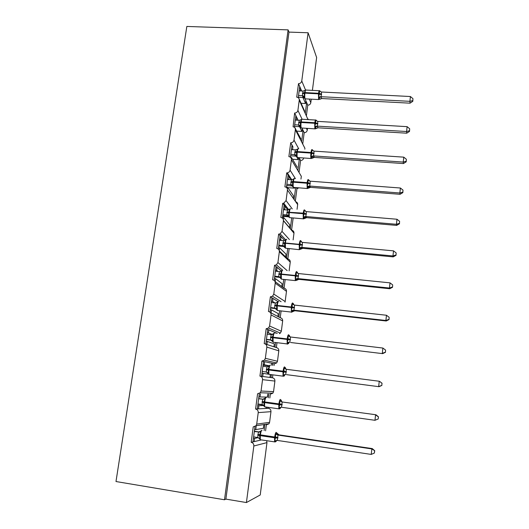 <?xml version="1.0" encoding="UTF-8"?>
<svg xmlns="http://www.w3.org/2000/svg" width="529" height="529" viewBox="0 0 529 529"><rect width="100%" height="100%" fill="white"/><g stroke="black" fill="none" stroke-linecap="round" stroke-linejoin="round"><path stroke-width="0.79" d="M254.978 426.619L252.968 441.894L254.184 441.609L254.601 438.442L253.451 438.27M246.415 502.55L253.841 446L266.973 442.608L260.222 494.972L246.415 502.55L225.876 499.105L288.986 32.097L308.096 32.758L301.768 80.983C301.365 82.676 300.274 83.569 298.495 83.648L296.709 97.171L297.463 97.316C298.746 97.832 299.341 98.778 299.249 100.153L297.906 110.363C297.503 112.075 296.405 112.968 294.62 113.041L293.086 126.748C294.673 127.139 295.433 128.137 295.361 129.764L294.005 140.092C293.602 141.818 292.504 142.711 290.705 142.777L288.874 156.617C290.626 156.915 291.479 157.946 291.426 159.718L290.057 170.166C289.747 171.68 288.814 172.573 287.267 172.851L286.731 172.857L284.88 186.863C286.645 187.18 287.505 188.231 287.452 190.023L286.063 200.597L283.756 203.202L282.717 203.301L280.846 217.472C282.618 217.803 283.478 218.88 283.425 220.692L282.017 231.391L280.132 233.864L278.651 234.102L276.76 248.438C278.545 248.795 279.405 249.886 279.345 251.725L277.923 262.556L276.383 264.864L274.544 265.274L272.627 279.781C274.419 280.152 275.285 281.269 275.225 283.134L273.784 294.091L272.508 296.24L270.379 296.815L268.448 311.502C270.246 311.892 271.113 313.036 271.053 314.914L269.592 326.009L268.534 328L266.173 328.74L264.209 343.612C266.021 344.022 266.887 345.179 266.828 347.09L265.353 358.318L264.454 360.163L261.908 361.056L259.924 376.106C261.743 376.536 262.615 377.719 262.549 379.657L261.055 391.024L260.288 392.736L257.597 393.768L255.586 409.003C257.411 409.459 258.291 410.663 258.225 412.62L256.71 424.126L256.049 425.726L253.226 426.883L251.196 442.31L252.968 441.894M256.175 426.44L255.758 429.594L263.343 428.311L263.74 425.29M255.758 429.594L254.614 429.422M264.817 425.124L264.11 430.58M256.71 424.126L269.592 422.334L268.977 423.822L266.358 424.893L265.591 430.798M259.296 393.827L257.312 408.91L258.483 408.851L258.899 405.717L257.749 405.558M255.586 409.003L257.312 408.91M260.453 393.86L260.043 396.975L267.403 397.081L267.793 394.098M260.043 396.975L258.899 396.823M268.844 394.131L268.368 397.768M267.145 407.185L266.993 408.395L268.501 408.309L268.62 407.39M261.055 391.024L273.553 391.625L272.838 393.219L270.332 394.178L269.843 397.973M261.908 361.056L263.554 361.426L261.597 376.331L262.734 376.483L263.144 373.388L262 373.243M259.924 376.106L261.597 376.331M263.554 361.426L264.679 361.677L264.275 364.752L269.671 365.85M264.679 361.677L271.8 363.258L271.542 365.222M263.125 365.142L269.023 365.903M264.275 364.752L263.138 364.607M263.105 364.878L262.973 366.286M271.8 363.258L274.267 363.807L274.042 365.539M272.819 363.483L272.574 365.354M271.37 374.651L270.987 377.587L272.455 377.779L272.838 374.843M266.173 328.74L267.767 329.415L265.829 344.141L266.94 344.505L267.337 341.45L266.206 341.311M265.3 343.969L265.829 344.141M267.767 329.415L268.858 329.871L268.461 332.913L272.435 334.507M268.858 329.871L275.761 332.774L275.708 333.204M268.461 332.913L267.324 332.781M267.198 333.773L267.191 334.216M275.761 332.774L277.216 333.382M275.543 342.514L274.941 347.13L276.363 347.593L276.998 342.686M270.379 296.815L271.932 297.787L270.035 312.196M271.932 297.787L272.984 298.442L272.594 301.451L275.047 302.938M272.984 298.442L278.056 301.616M272.594 301.451L271.463 301.325M279.662 310.768L278.849 317.016L280.231 317.744L281.111 310.933M274.544 265.274L276.039 266.53L274.207 280.456M276.039 266.53L277.064 267.39L276.674 270.359L278.049 271.483M277.064 267.39L281.481 271.093M276.674 270.359L275.556 270.246M283.729 279.405L282.711 287.24L284.053 288.232L285.177 279.557M278.651 234.102L280.106 235.643L278.333 249.093M280.106 235.643L281.097 236.694L280.714 239.63L281.507 240.457M281.097 236.694L284.622 240.437M282.731 245.78L283.557 245.859M280.714 239.63L279.596 239.525M287.75 248.425L286.533 257.802L287.836 259.045L289.191 248.564M282.717 203.301L284.119 205.12L282.413 218.1M284.119 205.12L285.078 206.356L284.701 209.259L285.151 209.828M285.078 206.356L287.902 210.006M282.704 216.321L288.629 216.83M284.701 209.259L283.59 209.167M291.724 217.816L290.315 228.687L291.572 230.181L293.159 217.935M286.731 172.857L288.093 174.947L286.44 187.471M288.093 174.947L289.019 176.375L288.86 179.576M294.071 187.445L294.554 188.179L294.646 187.491M289.019 176.375L291.221 179.754M287.836 187.65L294.554 188.179M288.642 179.245L287.538 179.159M296.352 187.623L296.961 188.555L295.321 201.238M295.651 187.57L294.098 199.499M290.699 142.777L292.015 145.131L290.428 157.206M292.015 145.131L292.914 146.731L292.603 149.681M295.744 155.215L296.385 156.339M297 157.43L298.263 159.652L298.528 157.609M292.914 146.718L290.705 142.777M292.511 159.249L298.263 159.652M292.537 149.568L291.439 149.495M303.679 157.966C303.309 159.579 302.284 160.413 300.611 160.459L299.03 157.642L300.598 160.459L299.044 172.48M299.434 158.383L297.867 170.503M294.62 113.041L295.89 115.653L294.362 127.291M295.89 115.653L296.762 117.431L296.405 120.136M298.786 125.082L301.933 131.437L302.284 128.745L304.195 132.667L302.727 144.04M296.762 117.431L298.131 120.235M301.947 128.058L302.284 128.745M296.914 131.126L301.933 131.437M303.071 130.365L301.583 141.832M258.218 437.655L254.601 438.442M254.184 441.609L261.425 439.91M263.964 405.538L258.899 405.717M258.483 408.851L265.928 408.448L266.113 407.039M268.732 374.241L263.144 373.388M262.734 376.483L269.955 377.448L270.339 374.512M266.94 344.505L273.943 346.799L274.32 343.87L267.337 341.45M270.345 312.513L277.877 316.501L278.254 313.604L271.483 309.882L270.352 309.756M271.086 312.904L271.483 309.882M275.014 281.547L281.772 286.546L282.142 283.683L275.583 278.697L274.458 278.578M275.186 281.679L275.583 278.697M279.345 250.918L285.62 256.929L285.991 254.099L279.629 247.87L278.512 247.764M279.272 250.567L279.629 247.87M283.438 220.54L289.429 227.635L289.793 224.838L283.63 217.406L282.519 217.307M283.346 219.548L283.63 217.406M293.245 198.282L293.549 195.909L287.584 187.292L286.48 187.206M287.373 188.899L287.584 187.292M297.272 167.296L291.492 157.523L290.712 157.47M291.353 158.607L291.492 157.523M300.948 139.001L295.043 128.084M295.288 128.666L295.361 128.097M298.495 83.648L299.725 86.511L298.25 97.726M299.725 86.511L300.565 88.469L300.241 90.935M302.952 97.554L305.557 103.532L305.901 100.867L307.759 105.178L306.37 115.917M300.565 88.469L301.662 91.008M305.015 98.804L305.901 100.867M301.107 103.294L305.557 103.532M298.296 97.349L298.296 97.766M306.668 102.646L305.266 113.477M304.585 111.017L299.156 99.009M253.841 446C253.907 444.01 253.027 442.78 251.196 442.31M266.973 442.608L266.616 440.69M309.3 99.062L310.807 102.692L311.264 99.168M312.401 90.38L316.633 57.535L308.096 32.758M310.807 102.692C310.437 104.279 309.425 105.106 307.759 105.178M308.427 119.627L307.422 118.258M306.39 128.329L307.263 130.18L307.494 128.395M307.263 130.18C306.893 131.781 305.868 132.614 304.195 132.667M304.81 149.218L304.929 148.312L303.606 145.753M300.955 179.086L301.318 176.296L299.685 173.558M299.097 187.835L296.961 188.555M297.06 209.312L297.668 204.584C297.741 203.09 297.06 202.118 295.632 201.681M293.119 239.895L293.979 233.19C294.031 231.497 293.225 230.492 291.572 230.181M289.125 270.835L290.249 262.113C290.302 260.4 289.495 259.375 287.836 259.045M273.784 294.091L285.164 301.55L286.48 291.353C286.533 289.621 285.72 288.583 284.053 288.232M285.164 301.55L285.025 302.138M269.592 326.009L281.335 331.24L282.665 320.924C282.717 319.172 281.911 318.114 280.231 317.744M281.335 331.24L280.35 333.085L279.398 333.64M265.353 358.318L277.467 361.261L278.809 350.833C278.862 349.054 278.049 347.976 276.363 347.593M277.467 361.261L276.634 362.973L274.267 363.807M273.553 391.625L274.908 381.078C274.968 379.28 274.148 378.182 272.455 377.779M269.592 422.334L270.967 411.668C271.027 409.849 270.2 408.732 268.501 408.309M258.013 403.984L257.841 404.897M257.973 404.288L263.065 404.996M225.876 499.105L224.501 499.766L115.99 481.529L186.843 26.45L288.107 29.875L288.986 32.097M224.501 499.766L288.107 29.875M306.589 102.467L305.702 102.414M302.985 130.18L302.099 130.127M299.328 158.197L298.462 158.138M276.098 332.913L275.748 332.873M265.948 408.448L266.993 408.395M264.844 424.926L263.144 424.681M289.429 227.635L290.315 228.687M285.62 256.929L286.533 257.802M281.772 286.546L282.711 287.24M277.877 316.501L278.849 317.016M273.943 346.799L274.941 347.13M269.955 377.448L270.987 377.587M300.485 88.277L299.5 88.224M253.622 441.741L253.001 441.649M296.67 117.24L295.691 117.18M292.802 146.54L291.836 146.473M288.887 176.17L287.941 176.104M284.919 206.151L283.994 206.072M280.892 236.476L280.006 236.397M276.793 267.158L275.973 267.079M272.594 298.197L271.886 298.125M268.177 329.587L267.753 329.534M304.876 90.439L305.345 90.287L304.142 93.309L304.559 96.304L304.248 98.083M412.799 101.323L412.957 98.665L412.799 101.323L410.048 103.175L321.758 98.539L319.761 99.3L318.491 97.032L319.509 93.534L319.258 90.988L320.468 91.629M410.048 103.175L409.896 101.33L321.07 96.708L321.764 98.526L319.88 99.148M412.746 100.583L409.896 101.33L410.418 96.523L321.579 92.013L321.07 96.708M299.149 90.882L303.057 91.074L305.345 90.287M304.155 97.825L303.137 97.548L302.357 95.749L303.057 91.074M298.303 97.31L303.157 97.561M298.541 95.537L302.363 95.736L304.082 97.131M304.559 96.304L302.449 95.742M318.491 97.032L320.984 96.708M319.258 90.988L321.579 92.013M410.418 96.523L412.957 98.665M301.001 119.719L301.53 119.541L300.386 122.054L300.439 127.304M409.525 131.397L409.677 128.785L409.525 131.397L406.761 133.189L406.589 131.523L317.327 126.14L318.048 127.793L316.031 128.58L314.729 126.477L315.753 122.966L315.509 120.361L316.375 120.42L316.811 121.048M406.761 133.189L317.955 127.8L316.137 128.395M409.466 130.723L406.589 131.523L407.118 126.656L317.843 121.399L317.327 126.14M295.308 120.07L299.235 120.301L301.53 119.541M300.307 126.92L299.335 126.656L298.528 125.023L299.235 120.301M294.481 126.378L299.354 126.676L298.865 125.664C298.852 125.135 299.321 125.446 300.267 126.61L301.16 127.965L301.768 128.044M294.693 124.778L298.535 125.009L300.267 126.418M300.737 125.631L298.62 125.016M314.729 126.477L317.241 126.14M315.509 120.361L317.843 121.399M407.118 126.656L409.677 128.785M297.067 149.337L297.675 149.138L296.518 151.697L296.584 156.868M406.212 161.828L406.351 159.262L406.212 161.828L403.442 163.56L314.286 157.411L312.262 158.211L310.933 156.267L311.885 153.317L311.72 150.077L312.593 150.091L313.122 150.811M403.442 163.56L403.243 162.072L313.545 155.923L314.292 157.404L312.546 157.893M406.14 161.226L403.243 162.072L403.779 157.153L314.067 151.122L313.545 155.923M291.426 149.601L295.367 149.859L297.675 149.138M290.613 155.777L295.506 156.121L294.653 154.64L295.367 149.859M290.798 154.362L295.056 154.739L296.399 156.042M296.868 155.301L294.746 154.633M310.933 156.267L313.505 155.936L311.7 157.093M311.72 150.077L314.067 151.122M403.779 157.153L406.351 159.262M293.079 179.305L293.767 179.08L292.603 181.685L292.682 186.77M402.86 192.622L402.992 190.109L402.86 192.622L400.076 194.295L310.483 187.365L308.414 188.179L307.084 186.4L308.123 182.869L307.885 180.144L309.174 180.323M400.076 194.295L399.858 192.992L309.716 186.049L310.483 187.365L308.83 187.782M402.781 192.1L399.858 192.992L400.407 188.013L310.245 181.189L309.716 186.049M287.498 179.47L291.459 179.767L293.767 179.08M286.698 185.527L291.618 185.904L290.732 184.601L291.459 179.767M286.863 184.29L290.738 184.588M292.954 185.309L290.824 184.595M307.084 186.4L309.624 186.043M307.885 180.144L310.245 181.189M400.407 188.013L402.992 190.109M290.295 208.823L289.469 209.193L289.819 209.372L288.649 212.03L288.741 217.029M399.461 223.787L399.593 221.327L399.461 223.787L396.671 225.394L396.433 224.283L305.841 216.533L306.641 217.657L304.539 218.517L303.196 216.897L304.162 213.941L304.003 210.562L304.896 210.489L305.511 211.322M396.671 225.394L306.635 217.67L305.088 218.014M399.375 223.337L396.433 224.283L396.981 219.244L306.377 211.613L305.841 216.533M283.518 209.696L287.498 210.026L289.819 209.372M282.737 215.614L287.683 216.044L286.771 214.913L287.498 210.026M282.876 214.569L286.771 214.906L288.536 216.328M288.999 215.68L286.863 214.913M303.196 216.897L305.749 216.526M304.003 210.562L306.377 211.613M396.981 219.244L399.593 221.327M285.534 239.749L285.825 240.021L284.562 243.32L284.747 247.638M282.843 243.38L285.343 243.294L285.481 248.207L282.757 245.582L283.498 240.642L279.497 240.272M396.029 255.328L396.148 252.922L396.029 255.328L393.232 256.876L302.747 248.326L300.617 249.225L299.255 247.751L300.227 244.788L300.075 241.343L300.981 241.224L301.689 242.143M393.232 256.876L392.961 255.957L301.92 247.38L302.753 248.319L301.325 248.597M395.93 254.958L392.961 255.957L393.523 250.858L302.462 242.401L301.92 247.38L300.055 248.478M278.737 246.058L283.703 246.527L282.757 245.582L278.849 245.205M284.992 246.402L282.85 245.588M283.498 240.642L285.825 240.021M299.255 247.751L301.828 247.374M300.075 241.343L302.462 242.401M393.523 250.858L396.148 252.922M282.347 270.299L281.441 270.742L281.778 271.04L280.582 273.797L280.714 278.611M392.551 287.26L392.67 284.906L392.551 287.26L389.741 288.735L298.806 279.352L296.65 280.304L295.275 278.975L296.326 275.404L296.101 272.488L297.014 272.323L297.668 272.944M389.741 288.735L389.456 288.021L297.953 278.598L298.812 279.345L297.556 279.537M392.445 286.969L389.456 288.021L390.018 282.856L298.594 273.566L297.953 278.598M275.424 271.212L279.444 271.622L281.778 271.04M274.683 276.865L279.676 277.375L278.697 276.614L279.444 271.622M274.769 276.204L278.704 276.614M280.939 277.494L278.79 276.621M295.275 278.975L297.86 278.585M296.101 272.488L298.501 273.559M390.018 282.856L392.67 284.906M278.307 301.576L277.355 302.072L277.692 302.423L276.482 305.233L276.839 308.962L276.389 309.465L274.591 308.023L275.344 302.972L271.304 302.522M389.033 319.582L389.139 317.288L389.033 319.582L386.216 320.991L294.825 310.748L292.458 311.74L291.241 310.576L292.299 306.992L292.081 304.01L293.006 303.798L293.674 304.248M386.216 320.991L385.899 320.481L293.939 310.186L294.832 310.748L293.8 310.847M388.914 319.371L385.899 320.481L386.474 315.251L294.587 305.094L293.939 310.186M270.584 308.03L275.596 308.592L274.591 308.023L270.643 307.58M276.839 308.962L274.683 308.03M275.344 302.972L277.692 302.423M291.241 310.576L293.846 310.179M292.081 304.01L294.494 305.088M386.474 315.251L389.139 317.288M274.22 333.217L273.222 333.773L273.553 334.189L272.329 337.052L272.686 340.802L272.243 341.258L270.431 339.81L271.198 334.692L267.138 334.209M288.689 343.433L287.161 342.554L288.219 338.963L288.007 335.915L289.641 335.955M385.469 352.301L385.568 350.066L385.469 352.301L382.639 353.636L290.699 342.514M382.639 353.636L290.798 342.521M385.337 352.175L382.302 353.339L382.884 348.049L290.441 336.993L289.872 342.157M266.431 339.572L271.384 340.173M271.364 340.16L270.431 339.81M266.464 339.327L270.438 339.803M287.459 344.181L287.174 343.923L288.556 343.605L288.894 342.342L287.988 343.169M272.686 340.802L270.524 339.816M271.198 334.692L273.553 334.189M287.161 342.554L289.786 342.151M288.007 335.915L290.441 336.993M382.884 348.049L385.568 350.066M270.088 365.235L269.036 365.863L269.36 366.339L268.124 369.255L268.487 373.031L268.044 373.434L266.226 371.973L267 366.802L262.92 366.28M284.589 375.616L284.291 375.874L283.028 374.929L284.099 371.318L283.888 368.204L285.554 368.039M381.859 385.423L381.951 383.247L381.859 385.423L379.022 386.692L286.619 374.664M379.022 386.692L286.718 374.677M381.72 385.39L378.658 386.613L379.247 381.25L286.334 369.295L285.759 374.519M381.951 383.247L379.61 381.369L382.09 383.294M262.232 371.49L266.603 372.059M266.51 372.032L262.239 371.457M283.537 376.258L284.437 375.841L284.662 374.744L283.868 375.497M268.487 373.031L266.318 371.986M267 366.802L269.36 366.339M283.028 374.929L285.673 374.506M283.888 368.204L286.334 369.295M264.969 398.086L265.115 398.879L263.786 402.483L264.236 405.65L263.799 406.007L262.556 404.698M280.443 408.183L280.139 408.527L278.849 407.694L279.841 404.711L279.722 400.889L281.421 400.519M378.209 418.968L378.44 416.806L378.209 418.968L374.968 420.297L281.507 407.264L282.175 401.987L375.954 414.769L282.268 402M378.056 419.021L374.968 420.297L375.564 414.875L378.295 416.852M258.648 398.74L263.376 399.263M258.668 398.595L263.442 399.25M257.96 403.977L262.06 404.553L262.655 399.289L264.798 398.337M279.338 408.91L280.264 408.481L280.383 407.542L279.702 408.229M264.236 405.65L262.06 404.553M262.748 399.302L265.115 398.879M278.849 407.694L281.507 407.264M279.722 400.889L282.175 401.987M378.44 416.806L375.954 414.769M261.676 430.421L260.513 431.208L260.823 431.816L259.567 434.845L259.931 438.673L259.501 438.971L258.635 437.867M276.25 441.153L275.926 441.576L274.617 440.869L275.695 437.238L275.497 433.972L277.236 433.39L279.081 434.864L277.97 435.076L277.295 440.426L371.239 454.411L371.841 448.916L278.062 435.096M374.585 450.88L374.347 453.075L374.744 450.741L371.841 448.916L372.251 448.592L278.981 434.851M254.323 431.598L259.461 431.975M254.376 431.228L259.481 431.981M253.629 436.894L257.749 437.516L258.35 432.186L260.513 431.208M275.087 441.966L276.039 441.517L276.065 440.736L275.477 441.358M259.931 438.673L257.749 437.516M258.443 432.2L260.823 431.816M274.617 440.869L277.295 440.426M275.497 433.972L277.97 435.076M371.239 454.411L374.347 453.075M374.744 450.741L372.251 448.592M258.225 412.62L270.967 411.668M262.549 379.657L274.908 381.078M266.828 347.09L278.809 350.833M271.053 314.914L282.665 320.924M275.225 283.134L286.48 291.353M277.923 262.556L287.168 270.636M279.345 251.725L290.249 262.113M282.017 231.391L289.416 239.551M283.425 220.692L293.979 233.19M286.063 200.597L292.259 208.909M287.452 190.023L297.668 204.584M290.057 170.166L295.413 178.67M291.426 159.718L301.318 176.296M294.005 140.092L298.726 148.808M295.361 129.764L304.929 148.312M297.906 110.363L302.033 119.091M299.249 100.153L308.03 119.6M301.768 80.983L305.537 90.042M302.429 93.673L304.916 93.144C304.644 95.683 304.691 97.548 305.068 98.744L305.583 98.863M319.192 99.293L318.577 99.452L318.484 93.845L321.533 94.658M319.192 90.723L306.126 90.062C305.702 89.54 305.326 90.386 304.995 92.588L304.916 93.144L318.484 93.845L318.557 93.283C318.875 91.067 319.232 90.221 319.622 90.743L320.204 91.127M321.606 94.096L318.557 93.283L304.995 92.588L302.502 93.111M320.951 98.658L318.617 99.551L305.121 98.844L304.089 97.389C303.434 96.523 303.091 96.298 303.057 96.708L303.137 97.548M321.09 96.721L319.238 97.925M298.607 122.926L301.094 122.483C300.816 125.036 300.875 126.867 301.266 127.978L314.848 128.845L314.722 123.29L317.797 124.07M315.469 120.037L302.363 119.27C301.92 118.721 301.517 119.607 301.166 121.915L301.094 122.483L314.722 123.29L314.795 122.721C315.139 120.407 315.509 119.514 315.912 120.063L316.514 120.467M317.869 123.502L314.795 122.721L301.166 121.915L298.68 122.358M315.277 128.891L317.598 127.826M317.347 126.16L315.489 127.337M294.732 152.511L297.225 152.16C296.948 154.699 297.007 156.491 297.404 157.53L297.906 157.569M311.482 158.528L311.032 158.475C310.682 157.43 310.642 155.638 310.92 153.086L314.014 153.827M298.554 148.801C298.085 148.246 297.668 149.171 297.298 151.585L297.225 152.16L310.92 153.086L310.992 152.511C311.35 150.091 311.746 149.152 312.17 149.707L312.784 150.143M314.087 153.251L310.992 152.511L297.298 151.585L294.805 151.942M296.452 156.386L295.493 156.108M313.565 155.936L314.114 156.901L311.125 158.502L297.404 157.53L294.957 154.666M290.818 182.452L293.311 182.181C293.04 184.654 293.092 186.393 293.476 187.398L293.992 187.438M307.64 188.522L307.177 188.463L307.071 183.232L310.186 183.927M294.673 178.617C294.19 178.154 293.76 179.152 293.39 181.599L293.311 182.181L307.071 183.232L307.144 182.65C307.508 180.184 307.911 179.186 308.347 179.648M310.265 183.345L307.144 182.65L293.39 181.599L290.89 181.87M292.491 186.01L290.732 184.601M292.511 186.162L291.598 185.891M309.736 186.063L307.865 187.2M308.764 180.111L309.399 180.931M286.85 212.737L289.35 212.559C289.079 214.959 289.132 216.645 289.502 217.624L290.031 217.67M304.129 217.955L303.269 218.808L303.177 213.729L306.317 214.39M290.745 208.783C290.249 208.419 289.806 209.484 289.429 211.97L289.35 212.559L303.177 213.729L303.249 213.141C303.62 210.641 304.036 209.57 304.486 209.934M306.39 213.802L303.249 213.141L286.93 212.149M288.503 216.275L287.664 216.03M289.032 209.629L289.469 209.193M305.861 216.546L303.983 217.657M304.896 210.489L305.643 211.408M300.188 248.716L299.421 249.688L286.024 248.26M301.299 247.387L301.49 247.837L300.617 249.225L299.315 249.523L299.235 244.596L302.403 245.211M286.771 239.306C286.255 239.042 285.805 240.173 285.422 242.705L285.343 243.294L299.235 244.596L299.315 244.001C299.685 241.455 300.108 240.318 300.578 240.583M302.476 244.616L282.922 242.791M284.913 240.318L285.475 239.789M300.981 241.224L301.854 242.242M278.79 274.392L281.289 274.399L281.408 279.167L281.964 279.226M296.194 279.848L295.321 280.608L295.248 275.827L298.442 276.402M282.751 270.187C282.221 270.021 281.759 271.225 281.368 273.797L281.289 274.399L295.248 275.827L295.327 275.225C295.704 272.64 296.141 271.43 296.624 271.595M298.515 275.801L278.862 273.791M280.489 278.049L278.697 276.614M280.707 271.384L281.441 270.742M297.972 278.604L296.081 279.662M297.014 272.323L298.039 273.447M274.683 305.769L277.189 305.874L277.289 310.503L277.851 310.563M291.605 312.302L291.214 307.435L294.428 307.971M278.684 301.437C278.135 301.378 277.665 302.654 277.269 305.266L277.189 305.874L291.214 307.435L291.287 306.827C291.677 304.201 292.12 302.919 292.623 302.972M294.508 307.356L274.763 305.16M276.402 302.819L277.355 302.072M293.959 310.192L292.061 311.224M293.006 303.798L294.19 305.021M270.524 337.528L273.037 337.733L273.123 342.217L273.691 342.289M271.899 340.398L273.123 342.217L287.174 343.923L287.128 339.426L290.368 339.916M274.564 333.065C274.002 333.111 273.519 334.46 273.116 337.118L273.037 337.733L287.128 339.426L287.207 338.811C287.597 336.14 288.054 334.784 288.576 334.731M290.447 339.294L270.603 336.913M271.939 334.645L273.222 333.773M289.899 342.164L288.781 342.217M288.946 335.651L290.302 336.966M266.318 369.665L268.831 369.976L268.904 374.327L269.473 374.4M267.767 372.654L268.904 374.327L283.028 376.172L282.995 371.808L286.262 372.251M270.398 365.076C269.816 365.228 269.321 366.65 268.911 369.348L268.831 369.976L282.995 371.808L283.075 371.179C283.471 368.468 283.941 367.033 284.476 366.875M286.341 371.623L266.404 369.044M267.171 366.815L269.036 365.863M285.786 374.519L284.536 374.605M284.84 367.886L286.374 369.302M262.067 402.199L264.573 402.609L264.639 406.834L265.201 406.913M263.581 405.3L264.639 406.834L278.829 408.824L278.809 404.586L282.102 404.983M266.226 397.477L266.18 397.471C265.578 397.735 265.075 399.236 264.659 401.98L264.573 402.609L278.809 404.586L278.889 403.951C279.292 401.194 279.775 399.686 280.324 399.415M282.182 404.348L262.146 401.571M281.454 407.257L280.244 407.39M280.681 400.526L282.288 402M257.755 435.129L260.268 435.645L260.321 439.744L260.876 439.83M259.329 438.343L260.321 439.744L274.584 441.88L274.571 437.767L277.897 438.118M262.034 430.275L261.908 430.262C261.293 430.639 260.777 432.219 260.354 435.01L260.268 435.645L274.571 437.767L274.657 437.126C275.067 434.322 275.556 432.729 276.125 432.345M277.976 437.476L257.841 434.494M277.057 440.412L275.913 440.578M276.469 433.555L278.082 435.096M287.267 172.851L291.757 179.761M296.888 187.663L297.463 188.549M283.756 203.202L288.774 209.742M280.132 233.864L285.581 239.71M276.383 264.864L282.572 270.14M272.508 296.24L281.091 301.709M268.534 328L280.35 333.085M264.454 360.163L276.634 362.973M260.288 392.736L272.838 393.219M256.049 425.726L268.977 423.822M294.534 126.378L294.408 127.33M290.666 155.784L290.474 157.245M286.751 185.527L286.533 187.206M282.797 215.62L282.572 217.313M278.79 246.064L278.565 247.77M274.736 276.865L274.511 278.585M270.636 308.037L270.412 309.763M266.49 339.578L266.259 341.317M262.291 371.497L262.06 373.249M258.959 396.829L258.727 398.601M254.667 429.429L254.429 431.234M305.041 90.28L305.683 90.016M301.206 119.514L301.9 119.217M297.166 149.29L298.072 148.748M291.995 185.243L293.476 187.398L307.494 188.522L309.835 186.79L309.458 186.043M309.002 180.158L308.381 179.708M293.443 178.954L294.21 178.61M291.486 184.74L291.988 185.236M287.756 215.151L289.502 217.624L303.791 218.867L305.65 217.082L305.398 216.526M305.18 210.516L304.545 210.046M301.312 241.224L300.67 240.735M285.541 239.756L286.348 239.386M283.908 245.919L284.536 247.003M297.159 278.618L296.643 280.304L295.321 280.608L281.408 279.167L279.973 277.037M297.397 272.29L296.749 271.78M281.197 271.185L281.435 270.841M292.993 310.225L292.623 311.76L291.267 312.07L277.289 310.503L275.966 308.533M293.43 303.719L292.775 303.19M277.123 302.562L277.341 302.185M289.416 335.512L288.761 334.969M273.037 334.295L273.202 333.918M285.356 367.681L284.695 367.133M268.944 366.405L269.023 366.055M281.243 400.235L280.575 399.673M264.969 398.092L265.902 397.636M277.077 433.178L276.409 432.603"/></g></svg>
